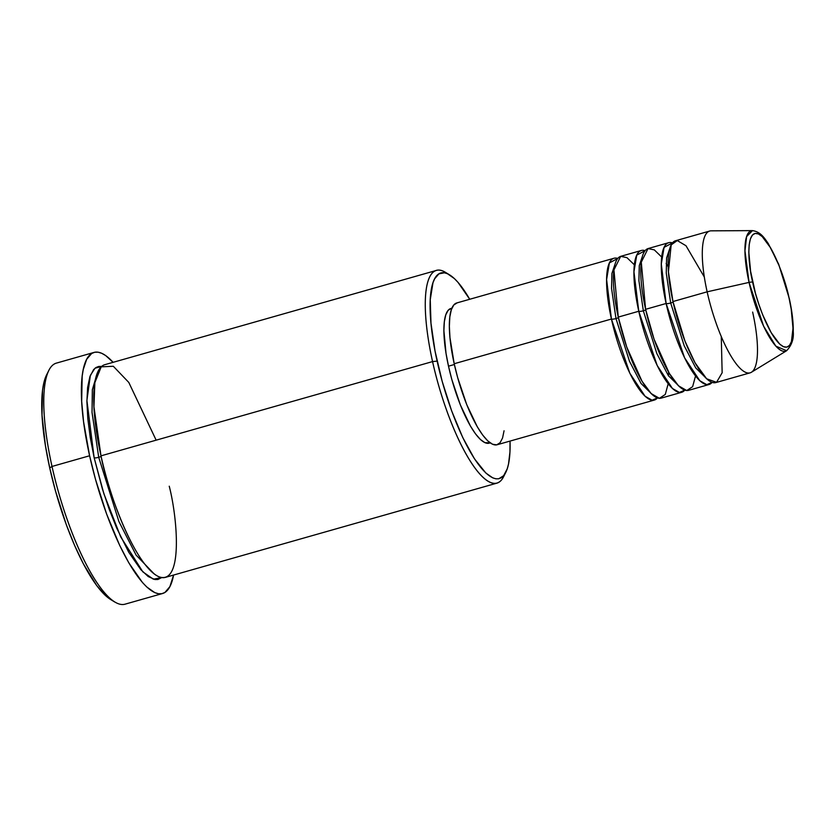 <?xml version="1.0" encoding="UTF-8"?>
<svg xmlns="http://www.w3.org/2000/svg" width="835" height="835" viewBox="0 0 835 835"><rect width="100%" height="100%" fill="white"/><g stroke="black" fill="none" stroke-linecap="round" stroke-linejoin="round"><path stroke-width="1.25" d="M789.127 298.398C793.511 315.212 796.715 351.89 783.407 346.661C769.755 339.887 755.612 298.345 752.69 282.178A3.684 0.772 167.5 0 0 749.058 282.407L763.607 326.182L775.83 346.139L786.622 350.721A62.604 16.627 -105.9 0 1 749.058 282.407L707.141 291.822A73.72 19.581 74.1 0 0 751.385 372.274L786.622 350.721C791.705 345.314 793.918 338.937 793.25 331.568C793.407 322.226 792.091 311.225 789.305 298.565A3.684 0.772 167.5 0 0 789.127 298.398L791.215 309.232L793 328.343L791.423 341.661L789.43 345.471L786.716 347.162L783.407 346.661L779.608 343.999L771.175 332.654L762.699 314.868L758.858 304.368L755.477 293.336L750.602 271.344L748.818 252.233L749.193 244.697L750.394 238.914L752.387 235.105L755.101 233.414L758.41 233.915L762.209 236.576L770.642 247.922L779.118 265.707L786.34 287.24L789.127 298.398A3.684 0.772 -12.5 0 1 789.305 298.575L778.679 264.225L768.294 243.59C764.797 238.653 760.925 231.775 752.481 230.617L746.615 236.576L744.956 250.771L749.058 282.407A62.604 16.627 -105.9 0 1 752.481 230.617L711.18 230.836A73.72 19.581 74.1 0 0 707.141 291.822L672.958 301.539A73.72 19.581 74.1 0 0 715.866 382.576L750.049 372.859A73.72 19.581 -105.9 0 1 707.141 291.822A73.72 19.581 -105.9 0 1 709.729 231.034L675.546 240.751A73.72 19.581 74.1 0 0 672.958 301.539L707.141 291.822L749.058 282.407A3.684 0.772 -12.5 0 1 752.69 282.178C748.306 265.363 745.102 228.686 758.41 233.915C772.062 240.689 786.205 282.23 789.127 298.398M615.99 318.573A3.684 0.772 -12.5 0 1 611.429 319.033L606.607 279.548L609.393 262.91L617.775 258.453A73.72 19.581 -105.9 0 0 614.017 258.245A73.72 19.581 -105.9 0 0 611.429 319.033L454.198 363.736A73.72 19.581 74.1 0 0 497.096 444.763L654.337 400.069A73.72 19.581 -105.9 0 1 611.429 319.033A3.684 0.772 167.5 0 0 615.99 318.573L611.564 288.472L611.919 273.442L615.437 262.962L611.919 273.442L611.564 288.472L615.99 318.573A3.684 0.772 167.5 0 0 618.453 317.279A3.684 0.772 -12.5 0 1 615.99 318.573L629.506 361.325L641.061 383.495L653.064 395.31L641.061 383.495L629.506 361.325L615.99 318.573M634.36 264.82L626.949 257.65L620.676 256.355L613.934 269.945L618.265 317.091A73.72 19.581 74.1 0 0 661.174 398.128L681.684 392.293A73.72 19.581 -105.9 0 1 638.775 311.257L633.953 271.772L636.74 255.134L645.121 250.677A73.72 19.581 -105.9 0 0 641.364 250.469A73.72 19.581 -105.9 0 0 638.775 311.257L618.265 317.091L638.775 311.257A3.684 0.772 167.5 0 0 643.336 310.797A3.684 0.772 -12.5 0 1 638.775 311.257L657.208 365.521L672.436 388.484L679.439 392.44L684.763 390.143A73.72 19.581 -105.9 0 1 681.684 392.293M642.783 255.186L639.266 265.666L638.911 280.706L643.336 310.797L638.911 280.706L639.266 265.666L642.783 255.186M668.177 266.793L666.153 263.432M661.706 257.055L654.296 249.874L648.023 248.579L641.28 262.18L645.612 309.315A73.72 19.581 74.1 0 0 688.52 390.352L709.03 384.517A73.72 19.581 -105.9 0 1 666.121 303.491L661.299 263.996L664.086 247.369L672.467 242.901A73.72 19.581 -105.9 0 0 668.71 242.693A73.72 19.581 -105.9 0 0 666.121 303.491L645.612 309.315L666.121 303.491A3.684 0.772 167.5 0 0 670.682 303.022A3.684 0.772 -12.5 0 1 666.121 303.491L684.554 357.745L699.782 380.708L706.775 384.674L712.109 382.367A73.72 19.581 -105.9 0 1 709.03 384.517M645.799 309.503A3.684 0.772 -12.5 0 1 643.336 310.797A3.684 0.772 167.5 0 0 645.799 309.503M670.129 247.41L666.612 257.89L666.257 272.93L670.682 303.022L666.257 272.93L666.612 257.89L670.129 247.41M704.333 277.043L685.994 245.74L677.269 240.553L671.173 244.905L668.428 271.824L672.958 301.539L684.898 340.941L695.054 362.828L706.629 378.777L716.545 382.326L722.15 372.754L721.263 336.578M673.146 301.727A3.684 0.772 -12.5 0 1 670.682 303.022A3.684 0.772 167.5 0 0 673.146 301.727M156.145 440.17L128.799 382.44L113.32 366.262L101.212 366.847L94.856 382.639L93.938 406.77L100.993 455.847L432.561 361.586A110.585 29.361 74.1 0 0 503.536 476.806L505.728 472.506A106.89 28.39 -105.9 0 1 437.123 361.127L432.561 361.586L100.993 455.847A110.585 29.361 74.1 0 0 165.351 577.392L496.919 483.141A110.585 29.361 -105.9 0 1 432.561 361.586A110.585 29.361 -105.9 0 1 436.444 270.404A110.585 29.361 -105.9 0 1 447.518 273.755M449.522 274.819L445.399 272.304A110.585 29.361 74.1 0 0 432.561 361.586L437.123 361.127A106.89 28.39 -105.9 0 1 449.522 274.819A106.89 28.39 -105.9 0 1 469.719 299.264L458.029 282.387L454.344 278.556L447.476 273.734L444.356 272.784L438.876 273.87L434.597 278.869L432.968 282.783L430.255 299.702L430.975 323.187L435.066 351.191L442.164 381.313L451.683 410.966L462.778 437.592L474.51 458.895L485.866 473.038L492.733 477.86L495.854 478.81L498.735 478.768L503.63 475.71L507.242 468.811L508.515 464.01L509.955 451.892L510.039 441.089A106.89 28.39 -105.9 0 1 505.728 472.506M94.011 352.422L56.415 363.11A125.323 33.285 74.1 0 0 52.01 466.452L49.724 467.934A121.639 32.304 74.1 0 0 110.679 599.54L114.802 602.056A125.323 33.285 -105.9 0 1 52.01 466.452A125.323 33.285 74.1 0 0 124.947 604.206L162.554 593.518A125.323 33.285 -105.9 0 1 89.606 455.764L52.01 466.452L89.606 455.764A125.323 33.285 -105.9 0 1 94.011 352.422A125.323 33.285 -105.9 0 1 113.111 362.327L105.669 355.574L101.755 353.309L98.092 352.203L94.72 352.255L91.673 353.466L86.652 359.332L83.239 369.561L82.174 376.188L81.673 401.385L83.573 421.769L89.606 455.764L95.524 479.436L106.682 514.203L119.697 545.422L128.851 562.905L142.441 582.486L146.751 586.974L154.809 592.631L158.473 593.737L161.844 593.685L164.892 592.474L169.902 586.619L173.586 575.054A125.323 33.285 -105.9 0 1 162.554 593.518M98.718 457.319A3.684 0.772 -12.5 0 1 94.157 457.789L86.903 400.424L90.357 375.353L95.033 368.204L101.682 366.419L98.666 366.461L95.973 367.525L93.603 369.613L89.867 376.752L87.602 387.576L86.903 401.687L87.8 418.544L90.253 437.488L94.157 457.789A3.684 0.772 167.5 0 0 98.718 457.319L92.027 412.386L92.341 389.715L97.225 373.329L92.341 389.715L92.027 412.386L98.718 457.319A3.684 0.772 167.5 0 0 101.181 456.035A3.684 0.772 -12.5 0 1 98.718 457.319L118.873 521.457L136.105 555.098L154.287 574.042L136.105 555.098L118.873 521.457L98.718 457.319M504.058 430.787L502.555 438.01L500.061 442.759L496.679 444.867L492.546 444.241L487.807 440.922L482.651 435.014L477.276 426.758L466.692 404.547L457.674 377.66L454.198 363.736L611.429 319.033L629.861 373.297L645.09 396.26L652.093 400.215L657.416 397.919A73.72 19.581 -105.9 0 1 654.337 400.069M490.124 442.832L484.926 442.665L480.428 439.502L475.533 433.897L470.429 426.059L460.377 404.954L451.798 379.414L448.499 366.179L454.365 364.509L448.499 366.179A70.036 18.6 74.1 0 0 489.258 443.166L490.208 442.894M504.58 474.468A110.585 29.361 -105.9 0 1 496.919 483.141M752.638 312.071A73.72 19.581 -105.9 0 1 750.049 372.859M668.71 242.693L648.2 248.527A73.72 19.581 74.1 0 0 645.612 309.315L654.066 339.229L669.357 373.464L678.5 385.801L686.756 390.54L692.633 386.668L695.524 376M110.721 599.572L105.189 595.282L96.683 585.544L83.354 563.813L74.586 545.401L66.299 524.651L55.475 490.907L49.724 467.934L45.424 445.598L42.021 415.152L42.512 390.696L43.545 384.257L46.864 374.33M161.719 577.58L157.898 579.49L154.924 579.532L148.233 576.557L140.771 569.606L128.788 552.321L116.754 528.221L109.218 509.35L102.423 489.091L94.157 457.789L103.916 493.85L120.699 536.884L142.837 571.85L153.358 579.177L161.719 577.58M436.444 270.404L104.876 364.665A110.585 29.361 74.1 0 0 100.993 455.847C106.473 486.116 132.953 563.938 158.525 576.609C183.46 586.41 177.458 517.7 169.244 486.21M451.912 308.167L450.952 308.439A70.036 18.6 74.1 0 0 448.499 366.179L446.015 353.32L443.896 330.65L444.345 321.715L445.775 314.858L448.134 310.338L451.349 308.334M614.017 258.245L456.787 302.948A73.72 19.581 74.1 0 0 454.198 363.736L449.95 337.57L449.355 326.339L449.825 316.924L451.328 309.702L453.822 304.952L457.194 302.844M641.364 250.469L620.854 256.303A73.72 19.581 74.1 0 0 618.265 317.091L626.72 347.005L642.011 381.23L651.154 393.567L659.41 398.316L665.297 394.444L668.177 383.776M52.01 466.452A125.323 33.285 -105.9 0 1 48.921 370.281L46.729 374.591A121.639 32.304 74.1 0 0 49.724 467.934L52.01 466.452M707.756 379.768L695.753 367.943L684.199 345.773L670.682 303.022L684.199 345.773L695.753 367.943L707.756 379.768M680.41 387.534L668.407 375.719L656.853 353.549L643.336 310.797L656.853 353.549L668.407 375.719L680.41 387.534M668.595 376.011L668.553 372.086"/></g></svg>
